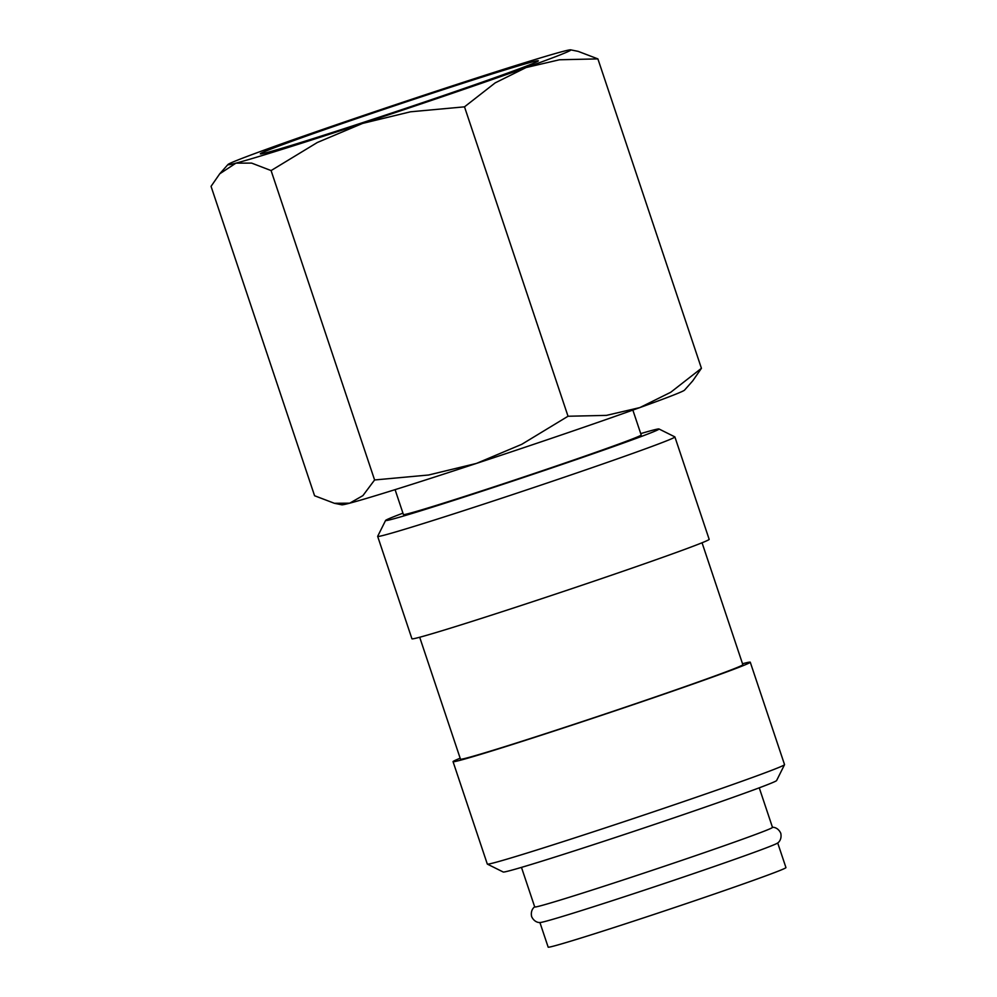 <?xml version="1.0" encoding="UTF-8"?>
<svg xmlns="http://www.w3.org/2000/svg" width="997" height="997" viewBox="0 0 997 997"><rect width="100%" height="100%" fill="white"/><g stroke="black" fill="none" stroke-linecap="round" stroke-linejoin="round"><path stroke-width="1.5" d="M772.189 827.311C772.239 827.186 777.722 826.75 780.763 833.23C782.234 840.234 777.598 843.188 777.473 843.113A125.373 2.567 161.5 0 1 774.918 844.384A125.373 2.567 161.5 0 1 650.243 888.202A125.373 2.567 161.5 0 1 540.2 922.512C540.137 922.636 534.666 923.072 531.625 916.592C530.155 909.588 534.791 906.634 534.915 906.709M402.95 513.168A144.179 2.954 -18.5 0 0 388.743 518.776A144.179 2.954 -18.5 0 0 385.59 520.446L377.676 536.311A156.716 3.203 -18.5 0 0 377.664 536.374A156.716 3.203 -18.5 0 0 510.8 495.197A156.716 3.203 -18.5 0 0 671.455 438.83A156.716 3.203 -18.5 0 0 674.894 436.935A156.716 3.203 -18.5 0 0 674.844 436.873L658.98 428.972A144.179 2.954 -18.5 0 0 640.735 433.608M385.59 520.446A144.179 2.954 -18.5 0 0 506.663 483.084A144.179 2.954 -18.5 0 0 655.864 430.766A144.179 2.954 -18.5 0 0 658.98 428.972M377.664 536.374L411.935 638.79A156.716 3.203 -18.5 0 0 545.06 597.602A156.716 3.203 -18.5 0 0 705.726 541.234A156.716 3.203 -18.5 0 0 709.166 539.34L674.894 436.935M419.687 637.245L460.477 759.166A148.877 3.041 -18.5 0 0 586.946 720.046A148.877 3.041 -18.5 0 0 739.575 666.495A148.877 3.041 -18.5 0 0 742.84 664.687L702.05 542.767M460.153 758.219A156.716 3.203 -18.5 0 0 456.489 759.751A156.716 3.203 -18.5 0 0 453.049 761.658L487.309 864.063A156.716 3.203 -18.5 0 0 487.359 864.112A156.716 3.203 -18.5 0 0 621.954 822.375A156.716 3.203 -18.5 0 0 781.1 766.506A156.716 3.203 -18.5 0 0 784.527 764.687A156.716 3.203 -18.5 0 0 784.539 764.612L750.267 662.207A156.716 3.203 -18.5 0 0 742.528 663.74M453.049 761.658A156.716 3.203 -18.5 0 0 586.174 720.47A156.716 3.203 -18.5 0 0 746.828 664.102A156.716 3.203 -18.5 0 0 750.267 662.207M487.359 864.112L503.223 872.014A144.179 2.954 -18.5 0 0 627.051 833.617A144.179 2.954 -18.5 0 0 773.46 782.221A144.179 2.954 -18.5 0 0 776.613 780.539L784.527 764.687M521.468 867.378L534.716 906.946A125.373 2.567 -18.5 0 0 641.208 874.008A125.373 2.567 -18.5 0 0 769.746 828.906A125.373 2.567 -18.5 0 0 772.488 827.385L759.253 787.817M334.369 503.286L341.797 504.806A180.818 3.701 -18.5 0 0 349.71 503.173L334.369 503.286L314.578 495.746L211.052 186.352L219.726 173.814L235.94 163.147L251.655 163.109L271.084 170.574L317.333 142.496L362.671 123.391A180.818 3.701 -18.5 0 0 526.08 67.559A180.818 3.701 -18.5 0 0 566.869 52.131A180.818 3.701 -18.5 0 0 570.683 49.85A180.818 3.701 -18.5 0 0 562.769 51.483A180.818 3.701 -18.5 0 0 436.05 91.226A180.818 3.701 -18.5 0 0 272.63 147.07A180.818 3.701 -18.5 0 0 231.852 162.499A180.818 3.701 -18.5 0 0 227.952 164.53A180.818 3.701 -18.5 0 0 235.94 163.147A180.818 3.701 -18.5 0 0 362.671 123.391L410.515 111.801L464.502 106.841L495.21 82.863L526.08 67.559L559.467 59.77L597.901 58.898L578.123 51.358L570.683 49.85M701.427 368.304L670.719 392.282L639.85 407.586A180.818 3.701 -18.5 0 0 680.639 392.145A180.818 3.701 -18.5 0 0 684.54 390.126L692.753 380.842L701.427 368.304L597.901 58.898M263.557 152.055A146.584 3.003 161.5 0 1 415.263 98.853A146.584 3.003 161.5 0 1 538.355 60.867A146.584 3.003 161.5 0 1 535.152 62.574A146.584 3.003 161.5 0 1 386.288 114.829A146.584 3.003 161.5 0 1 260.391 153.874A146.584 3.003 161.5 0 1 263.557 152.055M632.858 410.091L641.196 434.991A125.373 2.567 161.5 0 1 638.441 436.499A125.373 2.567 161.5 0 1 509.916 481.601A125.373 2.567 161.5 0 1 403.411 514.552L395.086 489.652M777.697 842.951L785.948 867.589A125.373 2.567 161.5 0 1 783.193 869.11A125.373 2.567 161.5 0 1 654.668 914.199A125.373 2.567 161.5 0 1 548.163 947.15L539.913 922.512M639.85 407.586L606.463 415.375L568.028 416.248L521.767 444.313L476.441 463.418A180.818 3.701 -18.5 0 0 639.85 407.586M476.441 463.418L428.585 475.008L374.598 479.968L362.92 495.609L349.71 503.173A180.818 3.701 -18.5 0 0 476.441 463.418M568.028 416.248L464.502 106.841M374.598 479.968L271.084 170.574M227.952 164.53L219.726 173.814"/></g></svg>
